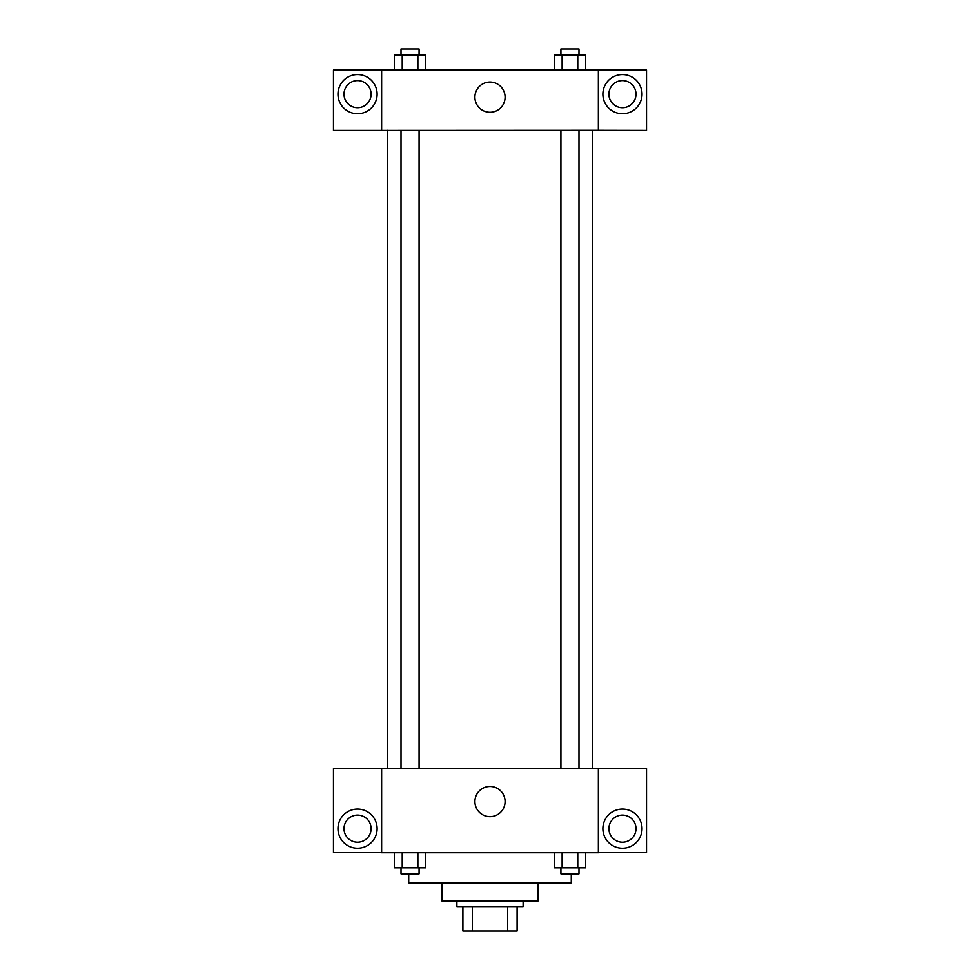 <?xml version="1.0" encoding="UTF-8"?>
<svg xmlns="http://www.w3.org/2000/svg" width="980" height="980" viewBox="0 0 980 980"><rect width="100%" height="100%" fill="white"/><g stroke="black" fill="none" stroke-linecap="round" stroke-linejoin="round"><path stroke-width="1.47" d="M507.665 906.917L507.665 931L462.903 931L462.903 906.917M507.665 931L517.097 931L517.097 906.917L517.097 931M523.112 900.902L523.112 906.917L456.888 906.917L456.888 900.902M472.336 906.917L472.336 931M538.167 882.833L538.167 900.902L441.833 900.902L441.833 882.833M571.279 873.805L571.279 882.833L408.721 882.833L408.721 873.805M598.364 852.735L381.637 852.735L381.637 768.442L598.364 768.442L598.364 852.735M357.553 848.215A19.563 19.563 0 0 1 340.599 818.864A19.563 19.563 0 0 1 374.495 818.864A19.563 19.563 0 0 1 357.553 848.215M381.637 852.637L333.47 852.637L333.47 768.541L381.637 768.541M344.005 828.651A13.549 13.549 0 0 1 357.553 815.103A13.549 13.549 0 0 1 371.102 828.651A13.549 13.549 0 0 1 357.553 842.2A13.549 13.549 0 0 1 344.005 828.651M490 816.659A15.104 15.104 0 0 1 476.929 794.008A15.104 15.104 0 0 1 503.071 794.008A15.104 15.104 0 0 1 490 816.659M622.447 848.215A19.563 19.563 0 0 1 605.505 818.864A19.563 19.563 0 0 1 639.401 818.864A19.563 19.563 0 0 1 622.447 848.215M598.364 852.637L646.53 852.637L646.53 768.541L598.364 768.541M608.899 828.651A13.549 13.549 0 0 1 622.447 815.103A13.549 13.549 0 0 1 635.995 828.651A13.549 13.549 0 0 1 622.447 842.2A13.549 13.549 0 0 1 608.899 828.651M592.349 130.279L592.349 768.442M560.915 768.442L560.915 130.279M419.085 130.279L419.085 768.442M598.364 130.279L646.53 130.377L646.53 70.07L598.364 70.07L598.364 130.279L381.637 130.377L333.47 130.377L333.47 70.07L381.637 70.07L381.637 130.279M371.102 94.154A13.549 13.549 0 0 1 357.553 107.702A13.549 13.549 0 0 1 344.005 94.154A13.549 13.549 0 0 1 357.553 80.605A13.549 13.549 0 0 1 371.102 94.154M357.553 113.717A19.563 19.563 0 0 1 340.599 84.366A19.563 19.563 0 0 1 374.495 84.366A19.563 19.563 0 0 1 357.553 113.717M635.995 94.154A13.549 13.549 0 0 1 615.673 105.889A13.549 13.549 0 0 1 615.673 82.418A13.549 13.549 0 0 1 635.995 94.154M622.447 113.717A19.563 19.563 0 0 1 605.505 84.366A19.563 19.563 0 0 1 639.401 84.366A19.563 19.563 0 0 1 622.447 113.717M598.364 70.07L381.637 70.07M474.896 97.167A15.104 15.104 0 0 1 497.546 84.084A15.104 15.104 0 0 1 497.546 110.238A15.104 15.104 0 0 1 474.896 97.167M585.599 70.07L585.599 55.015L554.312 55.015L554.312 70.07M577.771 55.015L577.771 70.07M562.128 55.015L562.128 70.07M560.915 55.015L560.915 49L578.984 49L578.984 55.015M425.688 70.07L425.688 55.015L394.401 55.015L394.401 70.07M417.872 55.015L417.872 70.07M402.229 55.015L402.229 70.07M401.016 55.015L401.016 49L419.085 49L419.085 55.015M585.599 852.735L585.599 867.79L554.312 867.79L554.312 852.735M577.771 852.735L577.771 867.79M562.128 852.735L562.128 867.79M578.984 867.79L578.984 873.805L560.915 873.805L560.915 867.79M425.688 852.735L425.688 867.79L394.401 867.79L394.401 852.735M417.872 852.735L417.872 867.79M402.229 852.735L402.229 867.79M419.085 867.79L419.085 873.805L401.016 873.805L401.016 867.79M387.651 130.279L387.651 768.442M578.984 768.442L578.984 130.279M401.016 130.279L401.016 768.442"/></g></svg>
